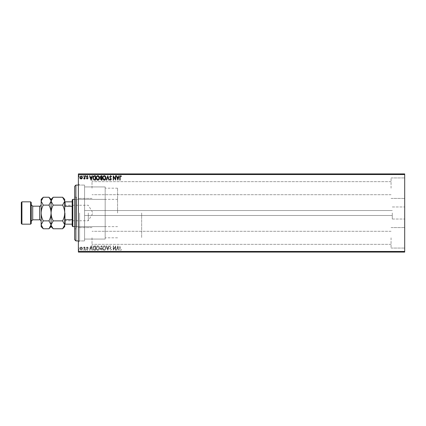 <?xml version="1.0" encoding="UTF-8"?>
<svg xmlns="http://www.w3.org/2000/svg" width="426" height="426" viewBox="0 0 426 426"><rect width="100%" height="100%" fill="white"/><g stroke="black" fill="none" stroke-linecap="round" stroke-linejoin="round"><path stroke-width="0.32" stroke-dasharray="2.13 1.6" d="M392.293 213L392.293 219.028L392.293 213M84.577 213L84.577 240.919L84.577 213M404.7 213L404.7 219.028L404.7 213M78.373 213L78.373 242.16L78.373 213M79.614 213L79.614 240.919L79.614 213M404.7 188.185L404.7 177.946L404.7 188.185M391.052 188.185L391.052 177.946L391.052 188.185M404.7 237.815L404.7 248.054L404.7 237.815M391.052 237.815L391.052 248.054L391.052 237.815M78.373 188.185L78.373 177.946L78.373 188.185M92.027 188.185L92.027 177.946L92.027 188.185M78.373 237.815L78.373 248.054L78.373 237.815M92.027 237.815L92.027 248.054L92.027 237.815M105.174 213L105.174 239.055L105.174 213M141.656 213L141.656 237.815L141.656 213M80.205 251.835L82.33 251.835L80.205 252.085M84.891 252.085L83.72 252.085L84.891 252.085M86.755 251.835L87.186 252.085L86.558 252.085L87.953 252.085L86.755 252.085M94.513 252.085L93.832 252.085M101.984 252.085L100.089 252.085L101.984 252.085M107.826 252.085L109.221 252.085M115.664 251.835L113.231 251.835L115.664 252.085M120.132 252.085L121.415 252.085L120.132 252.085M404.7 251.462L78.373 251.462L78.373 252.085L404.7 252.085L404.7 173.915L78.373 173.915L78.373 174.538L404.7 174.538M111.559 251.835L109.663 252.085L111.559 252.085M105.989 252.085L104.343 252.085M99.535 252.085L96.191 252.085M85.945 252.085L85.392 252.085M83.384 252.085L82.83 252.085M79.209 252.085L78.656 252.085M80.205 174.165L82.33 174.165L80.205 173.915M84.891 173.915L83.72 173.915L84.891 173.915M86.755 174.165L87.186 173.915L86.558 173.915L87.953 173.915L86.755 173.915M94.513 173.915L93.832 173.915M101.984 173.915L100.089 173.915L101.984 173.915M107.826 173.915L109.221 173.915M115.664 174.165L113.231 174.165L115.664 173.915M120.132 173.915L121.415 173.915L120.132 173.915M111.559 174.165L109.663 173.915L111.559 173.915M105.989 173.915L104.343 173.915M99.535 173.915L96.191 173.915M85.945 173.915L85.392 173.915M83.384 173.915L82.83 173.915M79.209 173.915L78.656 173.915M82.005 247.522L81.105 246.995L80.205 247.517L79.88 248.646L81.105 250.28L82.33 248.646L82.005 247.522L81.105 246.995L80.205 247.517L79.88 248.646L81.105 250.28L82.33 248.646L82.005 247.522M84.891 250.222L84.891 247.048L84.556 247.048L84.556 247.517L83.975 246.995L83.879 247.442L84.502 248.065L84.556 250.222L84.891 250.222L84.891 247.048L84.556 247.048L84.556 247.517L83.72 247.101L84.502 248.065L84.556 250.222L84.891 250.222M87.202 246.995L86.558 247.447L86.755 247.719L87.186 247.384L87.506 247.81L86.558 249.364L87.266 250.28L87.953 249.849L87.761 249.556L87.303 249.892L86.893 249.38L87.841 247.825L87.202 246.995L86.558 247.447L86.755 247.719L87.186 247.384L87.506 247.81L86.558 249.364L87.266 250.28L87.953 249.849L87.761 249.556L87.303 249.892L86.893 249.38L87.841 247.825L87.202 246.995M94.513 250.222L95.525 250.222L95.525 245.882L93.832 246.036L92.852 248.108C92.804 249.359 93.358 250.067 94.513 250.222L95.525 250.222L95.525 245.882L93.832 246.036L92.852 248.108C92.804 249.359 93.358 250.067 94.513 250.222M101.984 250.222L101.984 245.882L101.367 245.882L100.366 246.958L100.776 247.879L100.089 248.992L101.116 250.222L101.984 250.222L101.984 245.882L101.367 245.882L100.366 246.958L100.776 247.879L100.089 248.992L101.116 250.222L101.984 250.222M107.826 250.222L109.221 245.882L108.859 245.882L107.799 249.173L106.745 245.882L106.383 245.882L107.773 250.222L109.221 245.882L108.859 245.882L107.799 249.173L106.745 245.882L106.383 245.882L107.826 250.222M115.398 250.222L115.734 250.222L115.734 245.882L113.561 249.119L113.561 245.882L113.231 245.882L113.231 250.222L115.398 246.995L115.398 250.222L115.734 250.222L115.734 245.882L113.561 249.119L113.561 245.882L113.231 245.882L113.231 250.222L115.398 246.995L115.398 250.222M120.132 248.768L120.132 245.882L119.797 245.882L119.797 248.811L120.595 250.334L121.415 249.833L121.245 249.498L120.595 249.892L120.132 248.768L120.132 245.882L119.797 245.882L119.797 248.811L120.595 250.334L121.415 249.833L121.245 249.498L120.595 249.892L120.132 248.768M78.373 251.462L78.373 174.538M117.848 245.882L116.404 250.222L116.767 250.222L117.214 248.832L118.433 248.832L118.881 250.222L119.243 250.222L117.848 245.882L116.404 250.222L116.767 250.222L117.214 248.832L118.433 248.832L118.881 250.222L119.243 250.222L117.848 245.882M110.584 250.334L111.559 249.386L111.287 249.167L110.606 249.892L109.999 249.151L111.335 246.782L110.558 245.77L109.722 246.505L109.983 246.771L110.563 246.212L111 246.766L109.663 249.157L110.584 250.334L111.559 249.386L111.287 249.167L110.606 249.892L109.999 249.151L111.335 246.782L110.558 245.77L109.722 246.505L109.983 246.771L110.563 246.212L111 246.766L109.663 249.157L110.584 250.334M105.989 248.07C106.015 246.83 105.467 246.063 104.343 245.77C103.193 246.036 102.629 246.798 102.65 248.049C102.629 249.29 103.183 250.051 104.317 250.334C105.446 250.062 106.005 249.306 105.989 248.07C106.015 246.83 105.467 246.063 104.343 245.77C103.193 246.036 102.629 246.798 102.65 248.049C102.629 249.29 103.183 250.051 104.317 250.334C105.446 250.062 106.005 249.306 105.989 248.07M99.535 248.07C99.556 246.83 99.008 246.063 97.884 245.77C96.734 246.036 96.169 246.798 96.191 248.049C96.169 249.29 96.723 250.051 97.858 250.334C98.992 250.062 99.546 249.306 99.535 248.07C99.556 246.83 99.008 246.063 97.884 245.77C96.734 246.036 96.169 246.798 96.191 248.049C96.169 249.29 96.723 250.051 97.858 250.334C98.992 250.062 99.546 249.306 99.535 248.07M91.015 245.882L89.566 250.222L89.929 250.222L90.376 248.832L91.595 248.832L92.043 250.222L92.405 250.222L91.015 245.882L89.566 250.222L89.929 250.222L90.376 248.832L91.595 248.832L92.043 250.222L92.405 250.222L91.015 245.882M85.945 249.918L85.669 249.556L85.392 249.918L85.669 250.28L85.945 249.918L85.669 249.556L85.392 249.918L85.669 250.28L85.945 249.918M83.384 249.918L83.107 249.556L82.83 249.918L83.107 250.28L83.384 249.918L83.107 249.556L82.83 249.918L83.107 250.28L83.384 249.918M79.209 249.918L78.932 249.556L78.656 249.918L78.932 250.28L79.209 249.918L78.932 249.556L78.656 249.918L78.932 250.28L79.209 249.918M117.352 248.385L117.821 246.926L118.29 248.385L117.352 248.385L117.821 246.926L118.29 248.385L117.352 248.385M104.327 249.892C103.411 249.663 102.964 249.05 102.986 248.049L104.327 246.212L105.659 248.07L104.327 249.892C103.411 249.663 102.964 249.05 102.986 248.049L104.327 246.212L105.659 248.07L104.327 249.892M100.946 248.214L101.649 248.161L101.649 249.78L100.424 248.992L100.946 248.214L101.649 248.161L101.649 249.78L100.424 248.992L100.946 248.214M100.701 246.963L101.649 246.324L101.649 247.719L100.701 246.963L101.649 246.324L101.649 247.719L100.701 246.963M97.868 249.892C96.952 249.663 96.505 249.05 96.526 248.049L97.868 246.212L99.199 248.07L97.868 249.892C96.952 249.663 96.505 249.05 96.526 248.049L97.868 246.212L99.199 248.07L97.868 249.892M94.971 246.324L95.19 249.78L93.938 249.668L93.188 248.108L94.008 246.446L95.19 246.324L95.19 249.78L93.938 249.668L93.188 248.108L94.008 246.446L94.971 246.324M90.52 248.385L90.988 246.926L91.452 248.385L90.52 248.385L90.988 246.926L91.452 248.385L90.52 248.385M81.105 249.892L80.21 248.646L81.105 247.384L81.994 248.646L81.105 249.892L80.21 248.646L81.105 247.384L81.994 248.646L81.105 249.892M120.132 177.232L120.132 180.118L119.797 180.118L119.797 177.189L120.595 175.666L121.415 176.167L121.245 176.502L120.595 176.108L120.132 177.232M117.848 180.118L116.404 175.778L116.767 175.778L117.214 177.168L118.433 177.168L118.881 175.778L119.243 175.778L117.848 180.118M117.352 177.615L117.821 179.074L118.29 177.615L117.352 177.615M115.398 175.778L115.734 175.778L115.734 180.118L113.561 176.881L113.561 180.118L113.231 180.118L113.231 175.778L115.398 179.005L115.398 175.778M110.584 175.666L111.559 176.614L111.287 176.833L110.606 176.108L109.999 176.849L111.335 179.218L110.558 180.23L109.722 179.495L109.983 179.229L110.563 179.788L111 179.234L109.663 176.843L110.584 175.666M107.826 175.778L109.221 180.118L108.859 180.118L107.799 176.827L106.745 180.118L106.383 180.118L107.826 175.778M105.989 177.93C106.015 179.17 105.467 179.937 104.343 180.23C103.193 179.964 102.629 179.202 102.65 177.951C102.629 176.71 103.183 175.949 104.317 175.666C105.446 175.938 106.005 176.694 105.989 177.93M104.327 176.108C103.411 176.337 102.964 176.95 102.986 177.951L104.327 179.788L105.659 177.93L104.327 176.108M101.984 175.778L101.984 180.118L101.367 180.118L100.366 179.042L100.776 178.121L100.089 177.008L101.116 175.778L101.984 175.778M100.946 177.786L101.649 177.839L101.649 176.22L100.424 177.008L100.946 177.786M100.701 179.037L101.649 179.676L101.649 178.281L100.701 179.037M99.535 177.93C99.556 179.17 99.008 179.937 97.884 180.23C96.734 179.964 96.169 179.202 96.191 177.951C96.169 176.71 96.723 175.949 97.858 175.666C98.992 175.938 99.546 176.694 99.535 177.93M97.868 176.108C96.952 176.337 96.505 176.95 96.526 177.951L97.868 179.788L99.199 177.93L97.868 176.108M94.513 175.778L95.525 175.778L95.525 180.118L93.832 179.964L92.852 177.892C92.804 176.641 93.358 175.933 94.513 175.778M94.971 179.676L95.19 176.22L93.938 176.332L93.188 177.892L94.008 179.554L94.971 179.676M91.015 180.118L89.566 175.778L89.929 175.778L90.376 177.168L91.595 177.168L92.043 175.778L92.405 175.778L91.015 180.118M90.52 177.615L90.988 179.074L91.452 177.615L90.52 177.615M87.202 179.005L86.558 178.553L86.755 178.281L87.186 178.616L87.506 178.19L86.558 176.636L87.266 175.72L87.953 176.151L87.761 176.444L87.303 176.108L86.893 176.62L87.841 178.174L87.202 179.005M85.945 176.082L85.669 176.444L85.392 176.082L85.669 175.72L85.945 176.082M84.891 175.778L84.891 178.952L84.556 178.952L84.556 178.483L83.975 179.005L83.879 178.558L84.502 177.935L84.556 175.778L84.891 175.778M83.384 176.082L83.107 176.444L82.83 176.082L83.107 175.72L83.384 176.082M82.005 178.478L81.105 179.005L80.205 178.483L79.88 177.354L81.105 175.72L82.33 177.354L82.005 178.478M81.105 176.108L80.21 177.354L81.105 178.616L81.994 177.354L81.105 176.108M79.209 176.082L78.932 176.444L78.656 176.082L78.932 175.72L79.209 176.082M119.797 174.165L120.595 174.165L119.797 173.915M121.415 174.165L120.595 174.165L121.415 173.915M117.794 174.165L116.404 173.915M116.404 174.165L116.767 173.915M116.767 174.165L117.214 173.915M117.214 174.165L118.433 173.915M118.433 174.165L118.881 173.915M118.881 174.165L119.243 173.915M119.243 174.165L117.848 174.165M117.352 174.165L118.29 174.165L117.352 173.915M110.11 174.165L111.335 174.165L109.722 174.165L110.11 173.915M111 174.165L109.663 174.165L111 173.915M109.221 174.165L108.859 173.915M108.859 174.165L107.799 173.915M107.799 174.165L106.745 173.915M106.745 174.165L106.383 173.915M106.383 174.165L107.773 173.915M104.343 174.165L102.65 173.915M102.65 174.165L105.989 174.165M104.327 174.165L102.986 174.165L105.659 174.165L104.327 173.915M100.366 174.165L101.984 174.165L100.366 173.915M100.946 174.165L101.649 174.165L100.424 174.165L101.649 173.915L100.946 173.915M100.701 174.165L101.649 174.165L100.701 173.915M96.191 174.165L97.858 173.915M97.858 174.165L99.535 174.165M97.868 174.165L96.526 174.165L99.199 174.165L97.868 173.915M93.832 174.165L92.852 173.915M92.852 174.165L94.513 174.165M94.971 174.165L93.188 174.165L94.971 173.915M90.956 174.165L89.566 173.915M89.566 174.165L89.929 173.915M89.929 174.165L90.376 173.915M90.376 174.165L91.595 173.915M91.595 174.165L92.043 173.915M92.043 174.165L92.405 173.915M92.405 174.165L91.015 174.165M90.52 174.165L91.452 174.165L90.52 173.915M87.506 174.165L86.558 174.165L87.953 174.165L86.893 174.165L87.841 174.165L87.202 174.165L87.506 173.915M85.392 174.165L85.945 174.165M83.975 174.165L84.891 174.165L83.975 173.915M82.83 174.165L83.384 174.165M81.105 174.165L80.21 174.165L81.105 174.165M78.656 174.165L79.209 174.165M119.797 251.835L120.595 251.835L119.797 252.085M121.415 251.835L120.595 251.835L121.415 252.085M117.794 251.835L116.404 252.085M116.404 251.835L116.767 252.085M116.767 251.835L117.214 252.085M117.214 251.835L118.433 252.085M118.433 251.835L118.881 252.085M118.881 251.835L119.243 252.085M119.243 251.835L117.848 251.835M117.352 251.835L118.29 251.835L117.352 252.085M110.11 251.835L111.335 251.835L109.722 251.835L110.11 252.085M111 251.835L109.663 251.835L111 252.085M109.221 251.835L108.859 252.085M108.859 251.835L107.799 252.085M107.799 251.835L106.745 252.085M106.745 251.835L106.383 252.085M106.383 251.835L107.773 252.085M104.343 251.835L102.65 252.085M102.65 251.835L105.989 251.835M104.327 251.835L102.986 251.835L105.659 251.835L104.327 252.085M100.366 251.835L101.984 251.835L100.366 252.085M100.946 251.835L101.649 251.835L100.424 251.835L101.649 252.085L100.946 252.085M100.701 251.835L101.649 251.835L100.701 252.085M96.191 251.835L97.858 252.085M97.858 251.835L99.535 251.835M97.868 251.835L96.526 251.835L99.199 251.835L97.868 252.085M93.832 251.835L92.852 252.085M92.852 251.835L94.513 251.835M94.971 251.835L93.188 251.835L94.971 252.085M90.956 251.835L89.566 252.085M89.566 251.835L89.929 252.085M89.929 251.835L90.376 252.085M90.376 251.835L91.595 252.085M91.595 251.835L92.043 252.085M92.043 251.835L92.405 252.085M92.405 251.835L91.015 251.835M90.52 251.835L91.452 251.835L90.52 252.085M87.506 251.835L86.558 251.835L87.953 251.835L86.893 251.835L87.841 251.835L87.202 251.835L87.506 252.085M85.392 251.835L85.945 251.835M83.975 251.835L84.891 251.835L83.975 252.085M82.83 251.835L83.384 251.835M81.105 251.835L80.21 251.835L81.105 251.835M78.656 251.835L79.209 251.835M74.651 186.322L74.651 239.678M75.892 240.919L75.892 185.081M76.515 225.615L76.515 199.352L76.515 225.615M105.174 225.615L105.174 199.352L105.174 225.615M76.515 227.622L76.515 197.179L76.515 227.622M74.651 198.378L74.651 228.821L74.651 198.378M105.174 237.08L105.174 186.945L105.174 237.08M84.577 237.08L84.577 186.945L84.577 237.08M84.577 238.8L84.577 185.081L84.577 238.8M64.725 213L64.725 221.126L64.725 213C64.645 210.22 63.937 207.595 62.617 205.119L64.725 201.178L64.725 224.821L62.617 220.881C63.937 218.41 64.64 215.785 64.725 213M65.098 213L65.098 220.753L65.098 213M88.304 213L88.304 220.753L88.304 213M72.793 226.648L72.793 199.352M72.17 199.97L72.17 226.03M117.587 213L117.587 188.185L117.587 213M64.725 218.953L64.725 207.047L64.725 224.167L65.098 224.167L65.098 219.709L64.725 218.953L64.725 224.167M72.17 201.833L64.725 201.833L64.725 207.047L65.098 206.29L65.098 201.833M72.17 219.709L65.098 219.709M72.17 206.29L65.098 206.29M72.17 224.167L65.098 224.167M64.725 207.047L64.725 201.833M31.226 223.549L31.226 202.451M30.608 201.833L30.608 224.167M21.3 202.451L21.3 223.549M21.923 224.167L21.923 201.833M41.152 199.352L41.152 226.648M51.12 200.635L51.077 201.178L53.191 205.119L62.617 205.119M53.191 197.238L51.663 199.166M64.683 200.635L62.617 197.238M53.191 205.119C51.865 207.59 51.163 210.215 51.077 213C51.163 215.78 51.865 218.405 53.191 220.881L62.617 220.881M62.617 228.762L64.145 226.834M64.683 225.365L64.725 226.648M51.12 225.365L53.191 228.762M53.191 220.881L51.077 224.821L51.077 226.648M51.077 213L51.077 224.821L48.969 220.881C50.289 218.405 50.998 215.78 51.077 213C50.992 210.215 50.289 207.59 48.969 205.119L51.077 201.178L51.077 213M51.077 199.352L51.077 201.178M64.725 199.352L64.725 201.178M51.035 200.635L48.969 197.238M48.969 228.762L50.497 226.834M43.266 197.238L41.737 199.166M41.194 200.635L41.152 201.178L43.266 205.119C41.94 207.595 41.237 210.22 41.152 213C41.237 215.785 41.94 218.41 43.266 220.881L41.152 224.821M41.194 225.365L43.266 228.762M43.266 220.881L48.969 220.881M43.266 205.119L48.969 205.119M31.226 213L31.226 204.688L31.226 213M39.666 206.173L39.666 219.827M32.717 219.827L32.717 206.173M84.577 215.481L392.293 215.481L84.577 215.481M392.293 219.028L404.7 219.028L392.293 219.028M78.373 240.919L84.577 240.919L79.614 240.919L78.373 242.16M391.052 198.42L404.7 198.42L391.052 198.42M391.052 248.054L404.7 248.054L391.052 248.054M92.027 198.42L78.373 198.42L92.027 198.42M92.027 248.054L78.373 248.054L92.027 248.054M117.587 237.815L105.174 237.815M105.174 239.055L84.577 239.055L105.174 239.055M391.052 244.327L92.027 244.327L391.052 244.327M391.052 194.698L92.027 194.698L391.052 194.698M391.052 181.673L92.027 181.673L391.052 181.673M391.052 231.302L92.027 231.302L391.052 231.302M78.373 185.081L84.577 185.081L79.614 185.081L78.373 183.84M105.174 186.945L84.577 186.945L105.174 186.945M117.587 188.185L105.174 188.185M92.027 227.58L78.373 227.58L92.027 227.58M92.027 177.946L78.373 177.946L92.027 177.946M391.052 227.58L404.7 227.58L391.052 227.58M391.052 177.946L404.7 177.946L391.052 177.946M392.293 206.972L404.7 206.972L392.293 206.972M84.577 210.519L392.293 210.519L84.577 210.519M105.174 226.648L76.515 226.648M74.651 228.821L76.515 228.821M74.651 197.179L76.515 197.179M105.174 199.352L76.515 199.352M64.725 204.874L65.098 205.247L88.304 205.247L92.964 213L88.304 220.753L65.098 220.753L64.725 221.126M74.651 199.352L117.587 199.352M74.651 226.648L117.587 226.648"/><path stroke-width="0.64" d="M404.7 252.085L78.373 252.085L78.373 251.462L404.7 251.462L404.7 252.085M404.7 174.538L78.373 174.538L78.373 173.915L404.7 173.915L404.7 251.462M82.005 178.478L81.105 179.005L80.205 178.483L79.88 177.354L81.105 175.72L82.33 177.354L82.005 178.478M84.891 175.778L84.891 178.952L84.556 178.952L84.556 178.483L83.975 179.005L83.879 178.558L84.502 177.935L84.556 175.778L84.891 175.778M87.202 179.005L86.558 178.553L86.755 178.281L87.186 178.616L87.506 178.19L86.558 176.636L87.266 175.72L87.953 176.151L87.761 176.444L87.303 176.108L86.893 176.62L87.841 178.174L87.202 179.005M94.513 175.778L95.525 175.778L95.525 180.118L93.832 179.964L92.852 177.892C92.804 176.641 93.358 175.933 94.513 175.778M101.984 175.778L101.984 180.118L101.367 180.118L100.366 179.042L100.776 178.121L100.089 177.008L101.116 175.778L101.984 175.778M107.826 175.778L109.221 180.118L108.859 180.118L107.799 176.827L106.745 180.118L106.383 180.118L107.826 175.778M115.398 175.778L115.734 175.778L115.734 180.118L113.561 176.881L113.561 180.118L113.231 180.118L113.231 175.778L115.398 179.005L115.398 175.778M120.132 177.232L120.132 180.118L119.797 180.118L119.797 177.189L120.595 175.666L121.415 176.167L121.245 176.502L120.595 176.108L120.132 177.232M78.373 174.538L78.373 251.462M117.848 180.118L116.404 175.778L116.767 175.778L117.214 177.168L118.433 177.168L118.881 175.778L119.243 175.778L117.848 180.118M110.584 175.666L111.559 176.614L111.287 176.833L110.606 176.108L109.999 176.849L111.335 179.218L110.558 180.23L109.722 179.495L109.983 179.229L110.563 179.788L111 179.234L109.663 176.843L110.584 175.666M105.989 177.93C106.015 179.17 105.467 179.937 104.343 180.23C103.193 179.964 102.629 179.202 102.65 177.951C102.629 176.71 103.183 175.949 104.317 175.666C105.446 175.938 106.005 176.694 105.989 177.93M99.535 177.93C99.556 179.17 99.008 179.937 97.884 180.23C96.734 179.964 96.169 179.202 96.191 177.951C96.169 176.71 96.723 175.949 97.858 175.666C98.992 175.938 99.546 176.694 99.535 177.93M91.015 180.118L89.566 175.778L89.929 175.778L90.376 177.168L91.595 177.168L92.043 175.778L92.405 175.778L91.015 180.118M85.945 176.082L85.669 176.444L85.392 176.082L85.669 175.72L85.945 176.082M83.384 176.082L83.107 176.444L82.83 176.082L83.107 175.72L83.384 176.082M79.209 176.082L78.932 176.444L78.656 176.082L78.932 175.72L79.209 176.082M117.352 177.615L117.821 179.074L118.29 177.615L117.352 177.615M102.986 177.951L104.327 179.788L105.659 177.93L104.327 176.108C103.411 176.337 102.964 176.95 102.986 177.951M101.303 179.676L101.649 179.676L101.649 178.281L100.701 179.037L101.303 179.676M101.479 177.839L101.649 176.22L101.266 176.22L100.424 177.008L100.946 177.786L101.479 177.839M96.526 177.951L97.868 179.788L99.199 177.93L97.868 176.108C96.952 176.337 96.505 176.95 96.526 177.951M95.19 179.676L95.19 176.22L93.938 176.332L93.188 177.892L94.008 179.554L95.19 179.676M90.52 177.615L90.988 179.074L91.452 177.615L90.52 177.615M80.21 177.354L81.105 178.616L81.994 177.354L81.105 176.108L80.21 177.354M75.892 240.919L74.651 239.678L74.651 186.322L75.892 185.081L75.892 240.919L78.373 240.919M72.793 226.648L72.17 226.03L72.17 199.97L72.793 199.352L72.793 226.648L74.651 226.648M72.17 206.29L65.098 206.29L64.725 207.047M64.725 218.953L65.098 219.709L65.098 224.167L64.725 224.167M72.17 219.709L65.098 219.709M64.725 201.833L65.098 201.833L65.098 206.29M72.17 201.833L65.098 201.833M72.17 224.167L65.098 224.167M31.226 202.451L31.226 223.549L30.608 224.167L30.608 201.833L31.226 202.451M21.923 224.167L21.3 223.549L21.3 202.451L21.923 201.833L21.923 224.167L30.608 224.167M53.191 228.762L51.077 226.648L51.077 224.821L53.191 220.881C51.865 218.41 51.163 215.785 51.077 213C51.163 210.22 51.865 207.595 53.191 205.119L51.077 201.178L53.191 197.238L62.617 197.238L64.725 201.178L62.617 205.119C63.937 207.59 64.64 210.215 64.725 213C64.645 215.78 63.937 218.405 62.617 220.881L64.725 224.821L62.617 228.762L53.191 228.762L51.12 225.365M53.191 205.119L62.617 205.119M51.663 199.166L51.12 200.635M62.617 228.762L64.725 226.648L64.683 200.635M64.145 226.834L64.683 225.365M53.191 220.881L62.617 220.881M50.497 226.834L51.077 224.821L51.077 199.352L53.191 197.238M64.725 201.178L64.725 199.352L62.617 197.238M51.077 201.178L48.969 205.119C50.289 207.595 50.998 210.22 51.077 213C50.992 215.785 50.289 218.41 48.969 220.881L51.077 224.821L48.969 228.762L43.266 228.762L41.152 224.821L41.152 199.352L43.266 197.238L48.969 197.238L51.035 200.635M43.266 228.762L41.152 226.648L41.152 224.821L43.266 220.881C41.94 218.405 41.237 215.78 41.152 213C41.237 210.215 41.94 207.59 43.266 205.119L41.152 201.178L43.266 197.238M41.737 199.166L41.194 200.635M41.152 224.821L41.194 225.365M43.266 205.119L48.969 205.119M43.266 220.881L48.969 220.881M39.666 206.173L32.717 206.173L32.717 219.827L39.666 219.827L39.666 206.173C40.039 206.546 40.534 206.051 41.152 204.688M75.892 185.081L78.373 185.081M72.793 199.352L74.651 199.352M39.666 219.827C40.039 219.454 40.534 219.949 41.152 221.312M32.717 219.827L31.226 221.312M21.923 201.833L30.608 201.833M51.077 199.352L48.969 197.238M51.077 226.648L48.969 228.762M32.717 206.173L31.226 204.688"/></g></svg>
